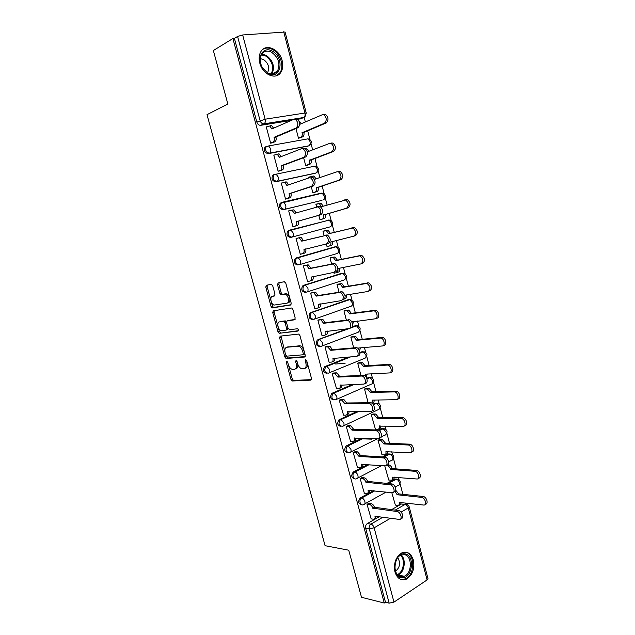 <?xml version="1.0" encoding="UTF-8"?>
<svg xmlns="http://www.w3.org/2000/svg" width="635" height="635" viewBox="0 0 635 635"><rect width="100%" height="100%" fill="white"/><g stroke="black" fill="none" stroke-linecap="round" stroke-linejoin="round"><path stroke-width="0.95" d="M286.679 361.156L286.29 362.339L290.949 379.42L292.378 380.984L310.872 380.127L311.483 378.42L306.737 360.807L305.681 359.696L305.26 360.918L305.88 363.196C306.538 366.427 305.903 368.26 303.959 368.705L301.688 368.737C299.855 368.102 298.521 366.451 297.68 363.784L297.077 361.529L296.045 360.434L295.64 361.632L296.251 363.887C296.91 367.07 296.299 368.879 294.418 369.316L292.219 369.348C290.433 368.729 289.123 367.094 288.29 364.45L287.679 362.228L286.679 361.156M266.375 146.391L264.922 147.312C263.787 150.876 264.914 152.979 268.311 153.638L308.245 146.026M273.915 174.577L272.542 175.443C271.32 179.038 272.415 181.15 275.844 181.769L315.135 173.291M281.4 202.557L280.114 203.375C278.797 207.002 279.86 209.113 283.313 209.701L321.969 200.358M394.946 571.921C397.185 578.517 400.947 580.946 406.241 579.215C412.472 575.31 414.853 568.944 413.385 560.118C411.123 553.379 407.265 550.974 401.812 552.902C395.772 556.871 393.478 563.213 394.946 571.921M259.778 63.008C262.469 74.517 275.923 80.383 280.749 72.477C282.821 69.263 283.289 65.334 282.162 60.674C279.583 49.244 265.906 43.029 261.017 51.387C259.072 54.586 258.651 58.46 259.778 63.008M272.709 285.766L271.272 284.297L266.319 285.274L265.795 287.107L271.066 306.451L272.193 307.911L290.608 305.022L291.187 303.173L285.806 283.218L284.313 281.726L278.106 282.948L277.551 284.821L279.837 293.267L280.972 294.735L285.266 294.275C288.536 295.037 289.885 302.935 286.806 303.189L274.082 305.078C270.931 304.379 269.51 296.632 272.486 296.331L274.439 295.981L274.987 294.148L272.709 285.766M384.262 603.036L361.505 597.297L348.742 550.212L325.08 545.687L207.01 114.665L227.846 104.021L213.352 50.53L232.902 38.521L384.262 603.036L385.477 602.226L389.152 603.147L369.292 528.884C368.911 526.788 369.451 525.201 370.911 524.129L383.024 517.144M280.17 336.145L279.63 337.883L284.829 356.973L286.036 358.489L304.641 357.029L305.244 355.275L299.934 335.59L298.72 334.058L280.17 336.145M277.971 331.795L272.733 312.579L273.264 310.793L291.719 307.991L292.894 309.491L295.18 317.984L294.592 319.81L287.099 320.842L286.528 322.636L288.036 328.168L289.497 329.7L297.529 328.747C298.529 329.597 298.672 330.375 297.958 331.073L279.138 333.28L277.971 331.795L279.305 331.327L274.074 312.134L272.733 312.579M301.284 118.555L297.823 119.356M291.378 120.396L260.731 125.309L263.993 123.841C262.168 123.904 260.866 122.833 260.088 120.626L237.577 36.457L242.657 34.965L285.067 32.02L306.245 113.022L304.951 113.014L283.694 31.766M405.471 504.253L405.106 502.888M402.868 494.332L400.098 483.735M399.05 479.75L398.439 477.425M396.216 468.916L393.509 458.605M392.47 454.628L391.731 451.795M389.517 443.333L386.89 433.3M385.85 429.331L384.969 425.99M382.77 417.576L380.222 407.837M379.182 403.868L378.166 400.01M375.976 391.644L373.507 382.206M372.467 378.238L371.324 373.856M369.141 365.538L366.752 356.41M365.712 352.425L364.426 347.52M362.26 339.257L359.95 330.438M358.91 326.446L357.481 321.008M355.33 312.793L353.108 304.292M352.06 300.284L350.488 294.315M348.353 286.155L346.218 277.979M345.162 273.947L343.456 267.43M341.328 259.326L339.28 251.484M338.217 247.428L336.367 240.371M334.256 232.315L332.295 224.814M331.224 220.726L329.24 213.162M327.12 205.041L325.263 197.961M324.183 193.842L322.088 185.833M319.913 177.546L318.183 170.926M317.095 166.767L314.881 158.313M312.666 149.852L311.055 143.716M309.959 139.509L307.626 130.596M305.364 121.976L304.125 117.237M232.902 38.521L234.41 38.402L237.577 36.457M385.477 602.226L365.681 528.32C365.292 526.232 365.831 524.653 367.292 523.581L379.397 516.636M391.525 509.675L401.399 504.007L407.106 504.539M427.101 579.922L408.265 507.936L409.202 506.817L427.974 578.612L427.101 579.922L393.97 602.115L389.152 603.147M368.911 503.38L367.006 504.246L371.181 518.898M362.053 477.647L360.124 478.472L364.347 493.228M384.739 465.82L388.755 479.996M355.148 451.739L353.203 452.533L357.465 467.384M379.849 439.468L378 440.222L382.119 454.739M348.194 425.664L346.234 426.41L350.544 441.365M373.15 413.988L371.284 414.703L375.444 429.308M341.193 399.399L339.209 400.113L343.575 415.171M366.403 388.334L364.522 389.009L368.125 402.717M334.137 372.959L332.145 373.634L336.574 388.787M345.083 363.355L335.605 363.99M359.608 362.506L357.711 363.149L360.918 375.341M327.041 346.345L325.025 346.972L329.136 362.379L329.533 362.22M352.774 336.502L350.853 337.106L353.663 347.766M319.897 319.532L317.865 320.127L322.001 335.637L322.477 335.463M345.892 310.324L343.956 310.896L346.353 320M312.698 292.544L310.642 293.1L314.817 308.713L315.42 308.507M338.963 283.972L337.01 284.504L338.987 292.029M305.451 265.366L303.379 265.874L307.578 281.607L308.459 281.329M333.82 272.383L334.058 273.28L334.939 273.002M331.986 257.445L330.017 257.929L331.573 263.858M298.156 237.998L296.061 238.466L300.291 254.302L302.181 253.762M326.334 243.951L327.041 246.634L328.946 246.086M324.961 230.735L322.969 231.18L324.104 235.49M290.457 210.431L288.695 210.86L292.949 226.814L295.005 226.179M318.81 215.36L319.976 219.805L321.929 219.202M317.659 203.811L315.881 204.24L316.563 206.819M282.154 182.872L281.273 183.063L285.559 199.128L287.631 198.541M311.245 186.626L312.865 192.794L314.833 192.23M309.626 176.927L308.737 177.125L308.951 177.911M274.431 154.956L273.804 155.075L278.122 171.244L280.21 170.704M303.625 157.694L305.705 165.592L307.689 165.076M292.187 170.791L291.775 170.942M281.932 172.918L281.519 173.069M266.787 126.794L266.279 126.881L270.629 143.169L272.733 142.669M295.95 128.548L298.498 138.208L300.498 137.724M298.109 264.985C294.592 264.454 293.6 262.334 295.116 258.628L333.97 247.023L336.518 246.801M305.419 292.33C301.879 291.83 300.926 289.711 302.546 285.964L340.916 273.502L343.583 273.336M312.69 319.492C309.118 319.016 308.197 316.889 309.936 313.103L347.821 299.807L350.591 299.688M319.905 346.464C316.301 346.012 315.42 343.868 317.27 340.05L346.821 328.851M352.203 326.85L354.671 325.93L357.545 325.866M326.962 373.293C323.398 372.729 322.596 370.57 324.564 366.808L348.631 357.029M359.918 352.504L361.482 351.877L364.442 351.869M333.962 399.939C330.446 399.256 329.732 397.065 331.811 393.382L352.258 384.508M366.72 378.309L368.244 377.65L371.284 377.698M340.916 426.395C337.455 425.593 336.82 423.386 339.011 419.775L356.878 411.536M372.959 404.177L374.967 403.257L378.079 403.352M347.829 452.676C344.416 451.755 343.86 449.524 346.162 445.984L362.069 438.214M378.531 430.205L381.635 428.696L384.818 428.831M354.703 478.774C351.345 477.742 350.869 475.488 353.274 472.019L367.633 464.598M382.572 456.898L388.271 453.961L391.509 454.144M361.537 504.69C358.227 503.547 357.83 501.277 360.331 497.872L373.436 490.736M386.818 483.441L394.859 479.068L398.153 479.282M391.811 492.673L395.343 505.087M313.349 166.465L312.849 166.513M320.762 193.508L319.937 193.532M328.192 220.043L329.113 220.075L331.303 222.877C331.716 225.004 331.279 226.346 329.986 226.901L291.925 237.125C293.187 236.569 293.592 235.188 293.148 232.997L290.941 230.068L287.639 231.1C286.226 234.767 287.258 236.887 290.735 237.442L291.925 237.125C288.441 236.569 287.409 234.45 288.83 230.775L290.028 230.021L329.398 220.083M328.009 220.361L326.977 220.369M341.384 273.415L340.916 273.502M348.528 299.696L347.821 299.807M355.624 325.818L354.671 325.93M362.664 351.782L361.482 351.877M369.673 377.595L368.244 377.65M376.626 403.265L374.967 403.257M383.381 428.712L381.635 428.696M390.096 453.985L388.271 453.961M396.756 479.1L394.859 479.068M234.41 38.402L256.842 122.118C257.612 124.309 258.913 125.373 260.731 125.309M403.662 504.277L401.399 504.007M295.481 368.895L295.727 368.8C297.577 368.379 298.204 366.625 297.609 363.514M305.078 368.268L305.284 368.189C307.221 367.736 307.864 365.903 307.205 362.68L305.88 363.196M306.61 360.466L307.205 362.68M288.52 365.188L292.251 378.897L293.497 380.436L311.491 379.619M285.861 355.417L287.584 358.005L305.213 356.576M281.003 336.05L284.924 351.988M285.734 355.076L286.742 356.156L302.863 354.798L303.276 353.568L302.625 351.163C301.8 348.52 300.49 346.885 298.696 346.242L286.869 347.234C285.02 347.742 284.432 349.575 285.091 352.735L285.734 355.076M303.085 354.711L304.197 354.29L304.609 353.068L303.276 353.568M287.314 347.075L300.03 345.742C301.831 346.385 303.141 348.02 303.967 350.655L304.609 353.068M274.177 310.65L274.074 312.134M295.092 319.461L288.219 320.453M298.371 330.708L279.4 333.304M279.487 321.881C276.439 322.072 277.955 329.914 281.162 330.581L286.052 330.121L286.615 328.351L285.115 322.826L283.948 321.334L280.265 321.62M286.29 330.041L287.393 329.652L287.972 327.962M280.829 321.421L285.29 320.873L286.512 322.548M279.305 331.327L280.726 332.827M273.455 296.021L274.844 295.719M288.163 302.736C291.251 302.49 289.901 294.6 286.631 293.838L284.377 294.203M279.106 282.75L278.916 284.401L281.202 292.838L282.337 294.299L285.742 293.775M271.28 301.871L272.407 306.014L273.542 307.467L291.06 304.721M267.319 285.075L267.152 286.695L270.907 300.498M395.732 490.228L398.716 493.887L397.177 494.752L395.026 491.466M395.073 505.055L397.708 505.373C399.066 505.333 399.558 504.349 399.193 502.428L423.577 505.039C427.331 505.627 425.236 497.602 421.576 497.372L397.177 494.752M398.716 493.887L423.124 496.483C426.656 496.681 428.863 504.388 425.323 504.142M400.86 502.388L399.129 504.555M370.903 518.858L373.531 519.232C374.872 519.216 375.356 518.223 374.967 516.263L399.201 519.39C402.931 520.057 400.756 511.842 397.113 511.54L372.808 508.159C372.134 506.151 371.07 504.952 369.61 504.563L371.229 503.666C372.689 504.047 373.753 505.246 374.428 507.254L398.748 510.603C402.304 510.881 404.543 518.89 400.947 518.454M368.625 503.341L371.205 503.658M376.73 516.271L374.936 518.43M367.014 504.238L369.586 504.563M372.872 508.413L374.491 507.5M387.517 464.86L388.93 464.963C390.358 465.32 391.39 466.455 392.017 468.368L390.462 469.194C389.834 467.281 388.803 466.146 387.374 465.78L385.977 465.677M388.469 479.973L391.057 480.203C392.43 480.131 392.93 479.123 392.557 477.163L416.79 478.981C420.473 479.488 418.56 471.583 414.925 471.281L390.525 469.44M392.081 468.606L416.489 470.424C420.037 470.702 422.029 478.393 418.489 478.123M394.24 477.068C394.295 478.592 393.748 479.361 392.605 479.361L392.446 479.449M379.539 439.46L382.357 439.579L385.405 443.159L383.834 443.952L380.786 440.357L378.008 440.238M381.818 454.723L384.397 454.866C385.762 454.747 386.255 453.707 385.874 451.731L409.98 452.747C413.575 453.136 411.813 445.373 408.218 445L383.834 443.952M362.18 438.825L371.602 439.166M385.405 443.159L409.805 444.183C413.369 444.54 415.147 452.231 411.607 451.922M387.564 451.572C387.667 453.184 387.128 454.009 385.961 454.065L385.691 454.2M401.788 577.755C390.874 577.136 394.144 551.791 404.797 553.863C415.457 554.688 412.425 579.43 401.788 577.755M404.09 554.633L400.78 555.196C392.748 558.403 393.16 576.421 401.304 576.739L404.32 576.239C412.456 573.183 412.234 555.157 404.09 554.633M400.733 579.39L405.265 578.929C415.282 575.191 415.171 553.045 405.186 552.125M397.764 557.673C400.725 562.92 399.979 567.452 395.518 571.262M268.216 73.525L262.35 67.77C255.945 57.785 263.279 45.704 272.24 51.125C285.036 57.428 280.972 80.653 268.216 73.525M271.566 52.245C267.438 50.268 264.144 50.919 261.683 54.213C259.477 58.166 259.723 62.635 262.414 67.643L267.835 72.969C271.859 74.819 275.074 74.184 277.471 71.064C280.583 63.857 278.614 57.579 271.566 52.245M260.231 58.642L263.414 59.412C268.407 63.143 269.812 67.548 267.613 72.644L267.51 72.795M276.471 75.74L279.837 72.85C284.536 66.596 280.456 53.451 272.534 49.474C269.018 47.657 265.819 47.593 262.922 49.268M364.053 493.197L366.633 493.482C367.99 493.435 368.475 492.411 368.086 490.411L392.152 492.712C395.811 493.292 393.819 485.196 390.2 484.822L365.911 482.259C365.268 480.298 364.236 479.123 362.815 478.726L364.45 477.869C365.871 478.258 366.903 479.433 367.546 481.386L391.851 483.926C395.422 484.283 397.454 492.268 393.859 491.8M361.752 477.623L364.331 477.853M369.856 490.355C369.911 491.871 369.38 492.617 368.26 492.593L367.998 492.736M360.124 478.48L362.696 478.711M365.974 482.505L367.609 481.64M357.164 467.36L359.727 467.558C361.077 467.463 361.553 466.407 361.148 464.383L385.08 465.844C388.644 466.304 386.802 458.351 383.238 457.914L359.029 456.43L355.759 452.692L357.616 451.89L360.68 455.597L384.897 457.057C388.469 457.486 390.303 465.423 386.739 464.971M354.83 451.723L357.41 451.866M362.934 464.264C363.029 465.868 362.506 466.685 361.363 466.709L360.998 466.9M353.203 452.549L355.759 452.692M359.029 456.43L360.68 455.597M372.816 413.988L375.737 414.02L378.682 417.544L377.095 418.298L374.15 414.766L371.292 414.726M375.126 429.3L377.69 429.363C379.047 429.197 379.532 428.117 379.151 426.125L403.13 426.331C406.63 426.601 405.011 418.973 401.471 418.536L377.095 418.298M352.917 413.925L353.322 413.925M378.682 417.544L403.074 417.759C406.614 418.195 408.218 425.807 404.717 425.537M380.841 425.91C380.992 427.601 380.468 428.498 379.27 428.601L378.873 428.792M366.038 388.342L369.062 388.295L371.912 391.755L370.308 392.47L367.459 389.001L364.53 389.041M371.967 403.249L372.316 400.098L396.224 399.725C399.637 399.891 398.161 392.39 394.676 391.89L370.308 392.47M342.773 389.08L343.329 389.065M371.912 391.755L396.288 391.16C399.772 391.652 401.249 399.137 397.835 398.978M374.078 400.074C374.269 401.844 373.753 402.804 372.539 402.963L372.007 403.201M359.212 362.529L362.347 362.394L365.101 365.792L363.482 366.466L360.728 363.061L357.719 363.188M365.609 376.515L365.498 374.15L389.271 372.943C392.597 372.991 391.255 365.625 387.826 365.061L363.482 366.466M365.101 365.792L389.461 364.363C392.89 364.927 394.224 372.285 390.898 372.237M367.26 374.063L366.07 377.103M350.218 441.357L352.766 441.46C354.108 441.309 354.576 440.222 354.171 438.182L377.952 438.785C381.429 439.118 379.738 431.316 376.222 430.808L352.036 430.165L348.774 426.49L350.742 425.736L353.703 429.379L377.904 429.99C381.421 430.49 383.111 438.285 379.635 437.952M347.853 425.656L350.441 425.704M355.957 437.991C356.108 439.69 355.592 440.571 354.425 440.65L353.933 440.888M346.234 426.434L348.774 426.49M352.036 430.165L353.703 429.379M343.225 415.163L345.757 415.179C347.091 414.98 347.551 413.853 347.147 411.797L370.784 411.536C374.174 411.75 372.618 404.082 369.149 403.511L344.995 403.725L341.741 400.106L343.821 399.407L346.686 402.979L370.848 402.741C374.317 403.304 375.864 410.964 372.475 410.75M340.82 399.407L343.432 399.367M348.933 411.543C349.131 413.322 348.631 414.282 347.44 414.417L346.813 414.703M339.217 400.145L341.741 400.106M344.995 403.725L346.686 402.979M336.193 388.803L338.709 388.715C340.027 388.469 340.487 387.302 340.074 385.231L363.561 384.088C366.855 384.191 365.435 376.642 362.029 376.023L337.907 377.103L334.661 373.539L336.844 372.888L339.614 376.396L363.744 375.293C367.157 375.912 368.57 383.445 365.268 383.349M333.732 372.983L336.367 372.84M341.86 384.905C342.106 386.771 341.614 387.802 340.4 387.993L339.63 388.326M332.153 373.674L334.661 373.539M337.907 377.103L339.614 376.396M352.306 336.55L355.592 336.312L358.243 339.654L356.608 340.289L353.949 336.939L350.869 337.153M358.87 349.496L358.64 348.02L382.278 345.972C385.516 345.908 384.294 338.653 380.929 338.034L356.608 340.289M358.243 339.654L382.58 337.383C385.945 338.003 387.159 345.242 383.921 345.305M360.394 347.869L359.585 350.957M329.105 362.252L331.605 362.077C332.915 361.775 333.367 360.577 332.946 358.473L356.283 356.449C359.497 356.433 358.196 349.004 354.854 348.329L330.772 350.298L327.533 346.797L329.819 346.186L332.486 349.631L356.592 347.639C359.934 348.313 361.228 355.727 358.013 355.751M326.573 346.385L329.248 346.138M334.732 358.077C335.026 360.029 334.558 361.132 333.311 361.394L332.383 361.767M325.041 347.027L327.533 346.797M330.772 350.298L332.486 349.631M345.329 310.404L348.774 310.055L351.338 313.333L349.687 313.928L347.123 310.642L343.972 310.952M351.814 322.024L375.229 318.81C378.389 318.643 377.277 311.499 373.983 310.825L349.687 313.928M351.338 313.333L375.642 310.213C378.944 310.888 380.048 318.016 376.888 318.191M353.481 321.5L352.6 324.842M321.969 335.518L324.453 335.248C325.755 334.891 326.199 333.653 325.779 331.541L348.956 328.605C352.092 328.478 350.901 321.159 347.623 320.429L323.58 323.302L321 319.913L320.35 319.857L322.739 319.294L325.318 322.675L349.377 319.794C352.655 320.516 353.838 327.827 350.703 327.954M319.326 319.611L322.088 319.246M327.549 331.065C327.898 333.097 327.446 334.28 326.184 334.605L325.088 335.018M317.873 320.191L320.35 319.857M323.58 323.302L325.318 322.675M338.201 284.115L341.916 283.623L344.384 286.845L342.717 287.393L340.249 284.17L337.026 284.567M344.964 295.204L368.125 291.457C370.896 289.004 370.515 286.322 366.974 283.416L342.717 287.393M344.384 286.845L368.657 282.853C372.197 285.75 372.578 288.425 369.808 290.878M346.512 294.957C346.908 297.029 346.448 298.267 345.138 298.68L344.821 298.791M314.785 308.602L317.254 308.237C318.548 307.824 318.976 306.546 318.556 304.411L341.574 300.569C344.297 298.093 343.876 295.346 340.336 292.33L316.341 296.116L313.857 292.791L313.118 292.743L315.611 292.219L318.095 295.537L342.106 291.743C345.654 294.743 346.067 297.49 343.344 299.958M311.944 292.679L314.881 292.163M320.318 303.871C320.723 305.975 320.278 307.237 319 307.634L317.722 308.07M310.666 293.164L313.118 292.743M316.341 296.116L318.095 295.537M330.7 257.723L335.01 257.008L337.383 260.167L335.701 260.675L333.319 257.508L330.033 258.008M334.026 273.185L336.502 272.701C337.804 272.224 338.249 270.939 337.844 268.827L337.78 268.589M337.78 268.573L360.982 263.906C363.712 261.414 363.355 258.707 359.918 255.81L335.701 260.675M337.383 260.167L361.617 255.294C365.054 258.183 365.411 260.882 362.68 263.374M339.503 268.224L339.527 268.311C339.931 270.415 339.479 271.701 338.177 272.169L336.812 272.598M307.554 281.503L309.999 281.035C311.285 280.567 311.714 279.257 311.277 277.098L334.145 272.32C336.82 269.796 336.431 267.033 332.986 264.033L309.055 268.74L306.657 265.486L305.84 265.43L308.427 264.954L310.825 268.208L334.78 263.485C338.225 266.478 338.606 269.24 335.931 271.764M313.031 276.479L313.047 276.55C313.476 278.702 313.047 280.011 311.761 280.479L310.309 280.94M304.181 265.636L307.618 264.898M303.403 265.954L305.84 265.43M309.055 268.74L310.825 268.208M330.343 233.307L328.636 233.775L326.342 230.664L322.993 231.259L327.144 230.164L328.049 230.203L330.343 233.307L354.528 227.536C357.862 230.418 358.188 233.132 355.497 235.68L353.925 236.133M327.017 246.539L329.47 245.959C330.764 245.435 331.208 244.11 330.795 241.991L353.782 236.172C356.465 233.624 356.14 230.902 352.806 228.013L328.636 233.775M332.438 241.316L332.494 241.506C332.899 243.626 332.462 244.951 331.168 245.475L329.605 245.928M300.268 254.206L302.697 253.643C303.974 253.119 304.387 251.77 303.951 249.587L326.652 243.872C329.287 241.292 328.93 238.506 325.58 235.514L301.712 241.173L299.402 237.974L298.506 237.927L301.196 237.49L303.506 240.681L327.398 235.013C330.74 237.998 331.097 240.784 328.462 243.364L326.795 243.832M305.689 248.896L305.737 249.087C306.173 251.262 305.752 252.611 304.483 253.127L302.831 253.603M296.085 238.53L300.299 237.442M296.085 238.554L298.506 237.927M301.712 241.173L303.506 240.681M318.484 203.565L321.032 203.216L323.223 206.192M319.953 219.718L322.397 219.043C323.675 218.464 324.112 217.106 323.691 214.955L346.535 208.232C349.179 205.637 348.877 202.89 345.638 200.009L321.524 206.692L319.31 203.637L315.905 204.335M344.551 199.914L347.377 199.581C350.615 202.454 350.909 205.192 348.266 207.788L325.414 214.519C325.826 216.662 325.39 218.019 324.104 218.599L322.397 219.043M319.961 219.75L324.104 218.599M325.342 214.257L323.628 214.694M292.933 226.727L295.346 226.06C296.608 225.473 297.021 224.084 296.577 221.893L298.387 221.424C298.823 223.623 298.41 225.012 297.148 225.592L292.941 226.758M291.274 210.193L293.902 209.836L296.108 212.884M317.04 206.685L319.953 206.343C323.199 209.312 323.533 212.114 320.937 214.749L298.315 221.163M296.505 221.623L319.111 215.217C321.699 212.582 321.366 209.772 318.119 206.788L294.322 213.416L292.092 210.272L288.719 210.963M312.92 176.022L313.968 176.046L316.047 178.848M314.325 179.276L312.229 176.419L308.769 177.228M312.849 192.715L315.27 191.945C316.548 191.31 316.968 189.913 316.548 187.746L339.233 180.094C341.828 177.443 341.559 174.681 338.415 171.807L337.066 171.76L314.396 179.411M338.828 171.379L340.169 171.426C343.313 174.292 343.583 177.054 340.979 179.705L318.278 187.349C318.699 189.508 318.27 190.905 317 191.54L315.27 191.945M313.634 192.611L317 191.54M318.214 187.087L316.476 187.484M285.544 199.049L287.941 198.279C289.195 197.636 289.592 196.207 289.147 193.993L290.973 193.572C291.417 195.794 291.013 197.215 289.758 197.858L286.448 198.922M285.52 181.943L286.56 181.975L288.655 184.848M311.118 177.395L312.452 177.451C315.603 180.411 315.905 183.245 313.357 185.936L290.901 193.31M289.076 193.723L311.515 186.349C314.055 183.658 313.753 180.824 310.594 177.856L309.261 177.8L286.877 185.46L284.726 182.372L281.305 183.174M289.719 171.299L289.306 171.45M305.689 165.521L308.094 164.655C309.356 163.965 309.777 162.528 309.348 160.337L331.875 151.757C334.431 149.05 334.185 146.264 331.129 143.399L329.7 143.367L307.324 151.892M305.737 148.669L306.856 148.685L308.824 151.32M331.478 143.034L332.907 143.058C335.963 145.923 336.209 148.709 333.645 151.416L311.102 159.988C311.531 162.171 311.11 163.608 309.84 164.298L308.094 164.655M291.036 171.093L291.449 170.942M306.975 165.33L309.84 164.298M311.031 159.726L309.285 160.076M278.106 171.18L280.479 170.299C281.726 169.608 282.123 168.14 281.67 165.894L283.512 165.529C283.964 167.759 283.559 169.227 282.321 169.926L279.495 170.966M278.051 153.9L279.154 153.924L281.138 156.615M303.466 148.304L304.887 148.344C307.951 151.297 308.229 154.154 305.729 156.909L283.44 165.259M281.599 165.624L303.863 157.274C306.364 154.519 306.078 151.662 303.014 148.701L301.593 148.661L279.376 157.305L277.305 154.273L273.836 155.186M298.482 138.144L300.871 137.176C302.125 136.43 302.538 134.953 302.101 132.747L324.469 123.222C326.985 120.452 326.755 117.642 323.794 114.776L322.278 114.768L299.887 124.301L299.768 123.873M299.101 121.007L301.554 123.595M324.072 114.475L325.588 114.49C328.557 117.348 328.779 120.158 326.263 122.92L303.871 132.437C304.3 134.644 303.887 136.112 302.633 136.858L300.871 137.176M299.966 137.946L302.633 136.858M303.8 132.175L302.038 132.477M270.613 143.105L272.971 142.129C274.201 141.375 274.59 139.859 274.13 137.597L275.995 137.279C276.447 139.533 276.058 141.041 274.828 141.795L272.201 142.891M270.526 125.659L271.701 125.666L273.574 128.183M295.759 118.999L297.259 119.023C300.236 121.968 300.498 124.849 298.037 127.667L275.923 137.001M274.058 137.327L296.148 127.984C298.609 125.166 298.347 122.277 295.37 119.324L293.862 119.301L271.828 128.945L269.827 125.976L266.311 127.008M287.536 361.855L286.29 362.339M306.578 360.402L305.26 360.918M296.926 361.14L295.64 361.632M307.848 138.867L308.031 138.835C311.555 140.01 312.206 142.081 309.983 145.066L308.729 145.836L269.478 153.17C266.073 152.511 264.946 150.4 266.081 146.836L268.653 145.931L270.629 148.677C271.089 150.939 270.7 152.44 269.478 153.17L268.311 153.638M307.538 146.296L308.729 145.836C309.991 145.113 310.412 143.661 309.983 141.478L308.031 138.835L268.653 145.931L264.922 147.312M315.047 166.116L315.111 166.1C318.706 167.259 319.357 169.331 317.048 172.315L315.865 173.045L277.011 181.356C273.582 180.729 272.486 178.618 273.709 175.022L276.138 174.18L278.186 176.982C278.646 179.221 278.249 180.681 277.011 181.356L275.844 181.769M314.666 173.458L315.865 173.045C317.135 172.379 317.563 170.958 317.143 168.799L315.111 166.1L276.138 174.18L272.542 175.443M321.747 200.43L284.496 209.344C281.043 208.748 279.971 206.637 281.297 203.002L283.567 202.224L285.694 205.089C286.147 207.304 285.742 208.724 284.496 209.344L283.313 209.701M300.371 118.951L303.705 117.507L263.993 123.841C265.216 123.039 265.597 121.499 265.128 119.205L304.951 113.014C305.379 115.221 304.967 116.721 303.705 117.507L305.03 116.689L306.245 113.022M242.657 34.965L265.128 119.205L256.842 122.118M367.292 523.581L370.911 524.129C372.388 524.542 373.467 525.764 374.142 527.796L393.97 602.115M395.16 510.143L405.051 504.444C406.543 504.809 407.606 505.968 408.265 507.936L401.137 512.08M390.628 518.2L374.142 527.796L369.292 528.884L365.681 528.32M282.789 202.136L321.135 193.151L322.135 193.183L324.247 195.929C324.66 198.072 324.231 199.453 322.953 200.065M296.22 257.937L335.193 246.745L336.042 246.785L338.312 249.65C338.725 251.754 338.272 253.055 336.979 253.563L299.498 264.66M303.554 285.337L342.146 273.264L342.916 273.312L345.281 276.233C345.678 278.32 345.226 279.583 343.924 280.043L306.991 292.005M310.832 312.547L349.052 299.609L349.742 299.656L352.195 302.641C352.592 304.705 352.131 305.935 350.822 306.34L314.428 319.143M318.064 339.566L348.059 328.708M351.925 327.271L356.513 325.818L359.061 328.866C359.458 330.914 358.989 332.113 357.672 332.462L321.81 346.091M325.239 366.403L349.877 356.933M359.934 352.901L363.244 351.814L365.887 354.917C366.276 356.949 365.808 358.108 364.474 358.41L329.128 372.848M332.367 393.049L333.613 393.017L353.512 384.469M366.879 378.722L369.927 377.627L372.666 380.802C373.047 382.81 372.57 383.937 371.229 384.191L336.391 399.415M339.447 419.513L340.701 419.529L358.132 411.536M373.277 404.598L376.563 403.273L379.397 406.503C379.778 408.495 379.293 409.591 377.944 409.797L343.591 425.791M346.48 445.802L347.742 445.857L363.339 438.261M379.143 430.562L383.151 428.744L386.088 432.038C386.461 434.015 385.969 435.078 384.619 435.229L381.333 436.856M377.468 438.769L350.726 451.993M353.465 471.9L354.735 472.011L368.903 464.693M383.85 456.978L389.692 454.049C391.104 454.406 392.12 455.525 392.732 457.406C393.105 459.367 392.605 460.391 391.239 460.502L388.683 461.836M381.524 465.59L357.815 478.004M360.402 497.832L361.68 497.983L374.713 490.871M388.104 483.568L396.192 479.187C397.645 479.536 398.693 480.679 399.336 482.608C399.701 484.545 399.201 485.545 397.827 485.6L395.232 487.037M386.12 492.077L364.831 503.849M363.45 504.611C360.307 506.547 358.386 499.721 361.609 498.023L361.728 497.991C363.172 498.38 364.22 499.578 364.887 501.579C365.284 503.579 364.808 504.587 363.45 504.611M356.521 478.687C353.417 480.505 351.417 473.9 354.536 472.122L354.878 472.027C356.275 472.432 357.299 473.599 357.934 475.551C358.338 477.568 357.862 478.607 356.521 478.687M349.536 452.58C345.797 452.183 345.091 450.009 347.416 446.048L347.972 445.889L350.933 449.342C351.338 451.374 350.869 452.453 349.536 452.58M342.511 426.299C338.804 425.887 338.05 423.72 340.257 419.791L341.027 419.56L343.884 422.95C344.297 425.006 343.837 426.117 342.511 426.299M335.431 399.828C331.756 399.407 330.962 397.248 333.05 393.351L334.026 393.057L336.788 396.375C337.201 398.447 336.748 399.605 335.431 399.828M328.303 373.182C324.668 372.745 323.826 370.594 325.795 366.728L326.977 366.371L329.636 369.618C330.057 371.713 329.613 372.904 328.303 373.182M321.127 346.353C317.524 345.892 316.643 343.749 318.492 339.923L319.873 339.495L322.445 342.678C322.866 344.789 322.429 346.012 321.127 346.353M313.904 319.326C310.332 318.849 309.412 316.714 311.142 312.928L312.722 312.428L315.198 315.539C315.627 317.675 315.198 318.937 313.904 319.326M306.634 292.124C303.085 291.616 302.125 289.489 303.752 285.742L305.514 285.171L307.896 288.219C308.332 290.378 307.911 291.671 306.634 292.124M299.307 264.724C295.791 264.192 294.799 262.072 296.315 258.358L298.252 257.715L300.553 260.707C300.99 262.882 300.569 264.216 299.307 264.724M297.569 363.371L296.251 363.887M293.688 380.452L292.378 380.984M292.251 378.897L290.949 379.42M287.584 358.005L286.258 358.505M286.147 356.473L284.829 356.973M280.956 337.407L279.63 337.883M303.967 350.655L302.625 351.163M299.196 345.67L297.863 346.162M288.195 346.75L286.869 347.234M288.441 320.373L287.099 320.842M287.957 327.882L286.615 328.351M286.456 322.358L285.115 322.826M285.004 320.85L283.662 321.31M273.844 295.894L272.486 296.331M282.662 294.322L281.305 294.759M281.202 292.838L279.837 293.267M278.916 284.401L277.551 284.821M273.836 307.491L272.486 307.927M272.407 306.014L271.066 306.451M267.152 286.695L265.795 287.107M398.653 493.649L397.113 494.514M423.108 496.475L421.569 497.372L423.124 496.483M372.808 508.159L374.428 507.254M398.748 510.603L397.113 511.54L398.732 510.596M392.017 468.368L390.462 469.194M388.818 464.947L387.263 465.765M416.354 470.408L414.79 471.265M385.342 442.912L383.77 443.706M382.151 439.555L380.579 440.341M386.302 451.509L385.874 451.731M409.543 444.159L407.964 444.976M401.13 555.038C406.479 559.379 404.535 572.516 398.145 574.937L397.843 575.056M397.351 574.532C403.566 572.381 405.622 559.665 400.502 555.331M261.723 54.158L266.113 55.277C273.129 60.555 275.09 66.77 271.986 73.93L271.923 74.033M271.177 73.993C274.241 67.072 272.359 61.039 265.541 55.896L261.326 54.824M365.911 482.259L367.546 481.386M390.073 484.807L391.716 483.902M361.148 464.383L361.577 464.169M358.965 456.176L360.616 455.343M382.984 457.883L384.643 457.025M378.619 417.298L377.031 418.044M375.436 413.996L373.848 414.734M379.643 425.887L379.151 426.125M402.693 417.727L401.098 418.505M371.848 391.501L370.245 392.216M368.673 388.263L367.07 388.961M372.951 400.09L372.38 400.352M395.795 391.112L394.184 391.851M365.038 365.538L363.418 366.212M361.871 362.355L360.251 363.022M366.244 374.11L365.57 374.404M388.842 364.315L387.215 365.006M354.171 438.182L354.655 437.952M351.973 429.911L353.639 429.125M375.849 430.768L377.523 429.951M347.147 411.797L347.71 411.543M344.932 403.471L346.615 402.725M368.657 403.463L370.356 402.685M340.074 385.231L340.741 384.945M337.844 376.849L339.542 376.134M361.418 375.96L363.141 375.229M358.18 339.4L356.545 340.035M355.013 336.272L353.377 336.899M359.537 347.948L358.704 348.274M381.849 337.328L380.198 337.979M332.946 358.473L333.772 358.148M330.7 350.036L332.423 349.369M354.132 348.258L355.862 347.575M351.274 313.079L349.623 313.674M348.115 310.015L346.464 310.602M352.877 321.58L351.798 321.977M374.801 310.158L373.142 310.761M325.779 331.541L326.834 331.152M323.509 323.04L325.247 322.413M346.781 320.358L348.544 319.722M344.321 286.583L342.654 287.139M341.178 283.575L339.503 284.123M346.345 294.981L345.027 295.434M367.713 282.789L366.022 283.353M318.556 304.411L320.032 303.911M316.27 295.854L318.032 295.275M339.392 292.259L341.162 291.663M337.32 259.905L335.637 260.421M334.185 256.961L332.494 257.469M339.527 268.311L337.844 268.827M360.561 255.23L358.862 255.754M311.277 277.098L313.047 276.55M308.983 268.478L310.761 267.938M331.938 263.954L333.732 263.406M330.271 233.053L328.565 233.513M327.144 230.164L325.438 230.632M332.494 241.506L330.795 241.991M353.37 227.481L351.647 227.949M303.951 249.587L305.737 249.087M301.641 240.911L303.435 240.419M324.437 235.442L326.247 234.95M323.175 206.002L321.453 206.431M325.414 214.519L323.691 214.955M348.266 207.788L346.535 208.232M296.577 221.893L298.387 221.424M295.346 226.06L297.148 225.592M294.251 213.146L296.061 212.701M319.111 215.217L320.937 214.749M316.032 178.776L314.293 179.157M318.278 187.349L316.548 187.746M340.979 179.705L339.233 180.094M289.147 193.993L290.973 193.572M287.941 198.279L289.758 197.858M286.806 185.19L288.631 184.785M311.515 186.349L313.357 185.936M308.626 151.392L307.269 151.654M311.102 159.988L309.348 160.337M333.645 151.416L331.875 151.757M281.67 165.894L283.512 165.529M280.479 170.299L282.321 169.926M279.305 157.028L280.829 156.734M303.863 157.274L305.729 156.909M300.95 123.849L299.815 124.039M303.871 132.437L302.101 132.747M326.263 122.92L324.469 123.222M274.13 137.597L275.995 137.279M272.971 142.129L274.828 141.795M271.756 128.667L272.875 128.484M296.148 127.984L298.037 127.667M405.138 578.985L406.241 579.215M360.331 497.872L361.728 497.991L374.769 490.879M388.16 483.568L396.192 479.187C400.225 479.584 401.225 481.489 399.201 484.894M353.274 472.019L354.878 472.027L369.062 464.701M346.162 445.984L347.972 445.889L363.609 438.269M339.011 419.775L341.027 419.56L358.537 411.536M331.811 393.382L334.026 393.057L354.068 384.445M324.564 366.808L326.977 366.371L350.631 356.878M317.27 340.05L349.123 328.581M309.936 313.103L349.742 299.656C353.647 300.625 354.338 302.657 351.814 305.745M302.546 285.964L342.916 273.312C346.813 274.368 347.456 276.423 344.845 279.479M295.116 258.628L336.042 246.785C339.884 247.896 340.511 249.968 337.915 252.992M287.639 231.1L329.113 220.075C332.875 221.202 333.502 223.266 331.01 226.282M280.114 203.375L322.135 193.183C325.818 194.318 326.453 196.39 324.056 199.39M384.008 456.986L389.692 454.049C393.7 454.525 394.66 456.438 392.573 459.796M379.254 430.641L383.151 428.744C387.136 429.3 388.056 431.228 385.897 434.531M373.372 404.733L376.563 403.273C380.532 403.908 381.405 405.852 379.182 409.107M366.943 378.912L369.927 377.627C373.88 378.341 374.706 380.309 372.412 383.516M359.926 353.147L363.244 351.814C367.181 352.608 367.967 354.592 365.593 357.759M349.615 328.398L350.869 327.93M351.361 327.747L356.513 325.818C360.434 326.707 361.172 328.708 358.727 331.835M401.447 503.984L405.098 504.412C407.138 504.134 408.503 504.936 409.202 506.817M293.497 380.436L292.187 380.96M287.353 357.989L286.036 358.489M300.03 345.742L298.696 346.242M285.29 320.873L283.948 321.334M280.472 332.811L279.138 333.28M286.631 293.838L285.266 294.275M282.337 294.299L280.972 294.735M273.542 307.467L272.193 307.911M369.61 504.563L371.229 503.666M388.93 464.963L387.374 465.78M416.489 470.424L414.925 471.281M382.357 439.579L380.786 440.357M409.805 444.183L408.218 445M397.835 575.048L404.32 576.239M266.978 72.469L267.279 72.985M271.915 74.033L277.471 71.064M362.815 478.726L364.45 477.869M390.2 484.822L391.851 483.926M355.965 452.715L357.616 451.89M383.238 457.914L384.897 457.057M375.737 414.02L374.15 414.766M403.074 417.759L401.471 418.536M369.062 388.295L367.459 389.001M396.288 391.16L394.676 391.89M362.347 362.394L360.728 363.061M389.461 364.363L387.826 365.061M349.075 426.522L350.742 425.736M376.222 430.808L377.904 429.99M342.13 400.145L343.821 399.407M369.149 403.511L370.848 402.741M335.137 373.586L336.844 372.888M362.029 376.023L363.744 375.293M355.592 336.312L353.949 336.939M382.58 337.383L380.929 338.034M328.097 346.845L329.819 346.186M354.854 348.329L356.592 347.639M348.774 310.055L347.123 310.642M375.642 310.213L373.983 310.825M321 319.913L322.739 319.294M347.623 320.429L349.377 319.794M341.916 283.623L340.249 284.17M368.657 282.853L366.974 283.416M313.857 292.791L315.611 292.219M340.336 292.33L342.106 291.743M335.01 257.008L333.319 257.508M361.617 255.294L359.918 255.81M306.657 265.486L308.427 264.954M332.986 264.033L334.78 263.485M328.049 230.203L326.342 230.664M354.528 227.536L352.806 228.013M299.402 237.974L301.196 237.49M325.58 235.514L327.398 235.013M321.032 203.216L319.31 203.637M347.377 199.581L345.638 200.009M292.092 210.272L293.902 209.836M318.119 206.788L319.953 206.343M313.968 176.046L312.229 176.419M340.169 171.426L338.415 171.807M284.726 182.372L286.56 181.975M310.594 177.856L312.452 177.451M306.856 148.685L305.729 148.892M332.907 143.058L331.129 143.399M277.305 154.273L279.154 153.924M303.014 148.701L304.887 148.344M299.68 121.126L299.188 121.206M325.588 114.49L323.794 114.776M269.827 125.976L271.701 125.666M295.37 119.324L297.259 119.023"/></g></svg>
